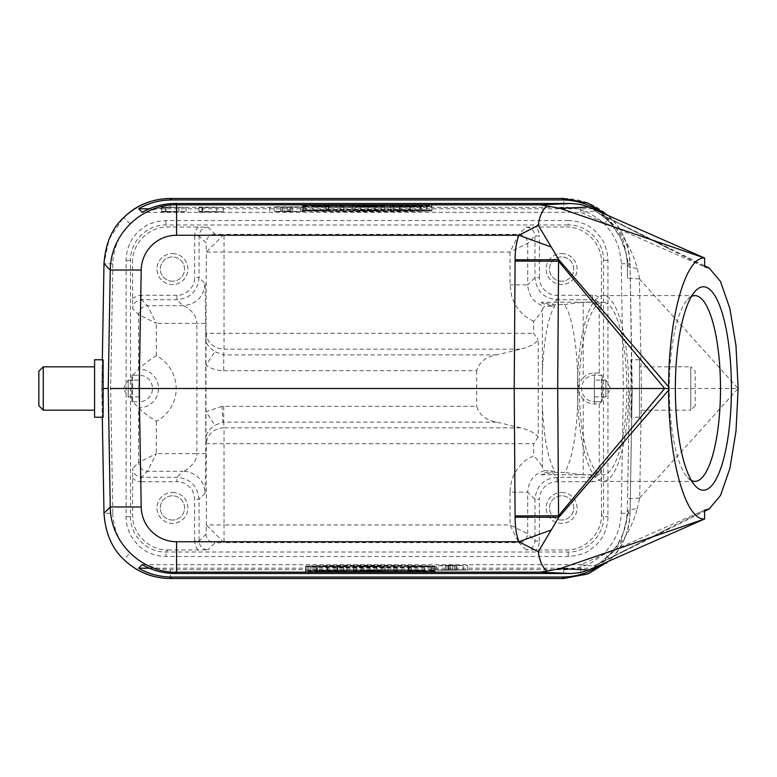 <?xml version="1.0" encoding="UTF-8"?>
<svg xmlns="http://www.w3.org/2000/svg" width="777" height="777" viewBox="0 0 777 777"><rect width="100%" height="100%" fill="white"/><g stroke="black" fill="none" stroke-linecap="round" stroke-linejoin="round"><path stroke-width="0.58" stroke-dasharray="3.88 2.91" d="M456.701 570.172L456.701 565.753L450.194 565.607L456.468 565.52L456.497 569.949L445.357 569.862L445.357 565.442L456.497 565.52L456.497 569.949L450.194 570.027L456.701 570.172L446.94 570.172L446.94 565.753L445.357 565.442M450.019 565.821L440.637 565.423L463.286 565.588L450.019 565.821M456.701 565.753L446.94 565.753M450.019 569.784L440.637 570.172L463.286 570.007L450.019 569.784M450.019 569.706L467.715 570.007L437.509 570.231L450.019 569.706M450.019 565.277L437.509 565.811L467.715 565.588L450.019 565.277M580.769 572.581L580.769 564.665L142.142 564.665M608.158 215.55L610.227 217.492C622.027 228.487 628.632 243.861 630.06 263.646L632.235 388.5L630.06 513.354L628.622 511.888L627.301 511.965C627.719 510.421 631.011 509.323 637.159 508.663C634.935 518.113 629.632 530.594 623.115 539.85C622.367 541.258 614.928 550.786 612.81 552.457L599.698 563.17L704.622 510.13L580.769 564.665L594.687 566.171M595.124 567.191L594.861 566.239L599.582 563.14C598.3 563.976 598.339 563.985 599.698 563.17C598.339 563.985 598.3 563.976 599.582 563.14L594.861 566.229A59.402 59.402 0 0 0 595.133 566.064M149.291 568.21L592.802 568.21M435.295 566.822L305.516 566.822A68.551 1.195 180 0 0 370.406 567.637A68.551 1.195 180 0 0 435.295 566.822L435.295 571.25A68.551 1.195 0 0 1 370.406 572.057A68.551 1.195 0 0 1 305.516 571.25L305.516 566.822M316.618 566.734L307.673 566.142L346.892 566.142L316.618 566.734L316.618 571.153L307.673 570.571L307.673 566.142M369.124 566.142L385.071 566.734L353.185 566.734L369.124 566.142L369.124 570.571L369.561 566.142M393.949 566.734L393.949 566.142L396.969 566.142L396.969 566.734L393.949 566.734L393.949 571.153L396.969 571.153L396.969 566.734M411.441 566.734L408.43 566.734L408.43 566.142L434.285 566.142L434.285 566.734L411.441 566.268L411.441 571.153L411.441 566.268M305.516 566.054L435.295 566.054A68.551 1.195 180 0 0 370.406 565.238A68.551 1.195 180 0 0 305.516 566.054L305.516 570.473A68.551 1.195 0 0 1 370.406 569.667A68.551 1.195 0 0 1 435.295 570.473L435.295 566.054M108.226 388.481L101.806 388.5L102.311 359.751L101.816 388.5L103.118 359.751M103.118 417.249L102.108 388.5M94.58 417.249L94.58 359.751M101.816 388.5L102.311 417.249L101.806 388.5M112.83 513.199C112.461 517.074 115.103 530.662 117.541 534.867C118.91 539.491 126.933 550.835 130.021 553.195C132.469 556.225 143.881 564.063 148.562 565.345C152.787 567.696 166.463 570.153 170.309 569.677L563.733 569.677C567.608 570.124 581.235 567.715 585.479 565.345C590.131 564.063 601.621 556.235 604.03 553.195C607.099 550.796 615.141 539.529 616.501 534.867C618.919 530.691 621.629 517.055 621.212 513.199L623.397 388.5L621.212 263.801C621.59 259.926 618.948 246.338 616.501 242.133C615.141 237.509 607.109 226.165 604.03 223.805C601.583 220.775 590.17 212.937 585.479 211.655C581.264 209.304 567.589 206.847 563.733 207.323L170.309 207.323C166.443 206.876 152.807 209.285 148.562 211.655C143.91 212.937 132.43 220.765 130.021 223.805C126.952 226.204 118.91 237.471 117.541 242.133C115.132 246.309 112.422 259.945 112.83 263.801L110.655 388.5L112.83 513.199L103.992 513.354C104.565 531.332 111.169 546.717 123.815 559.508L130.021 553.195M568.162 220.542C573.047 220.503 578.205 221.542 583.634 223.669C584.634 224.009 590.18 226.078 596.328 232.216C601.806 238.762 604.652 242.987 604.846 244.91L607.138 252.321L607.954 260.334L607.954 516.666C608.002 521.542 606.963 526.699 604.827 532.138C604.496 533.129 602.428 538.675 596.28 544.823C589.743 550.31 585.508 553.146 583.595 553.35L576.184 555.633L568.162 556.458L165.889 556.458C161.004 556.497 155.847 555.458 150.417 553.331C149.417 552.991 143.871 550.932 137.723 544.784C132.236 538.238 129.4 534.003 129.205 532.09C126.981 526.311 125.952 521.163 126.097 516.666L126.097 260.334C126.049 255.458 127.088 250.301 129.215 244.862C129.555 243.871 131.624 238.325 137.772 232.177C144.308 226.69 148.543 223.854 150.456 223.65L157.867 221.367L165.889 220.542L568.162 220.542L568.162 224.971C587.072 224.524 603.972 241.433 603.535 260.334L603.535 516.666C603.972 535.567 587.072 552.476 568.162 552.029L165.889 552.029C146.979 552.476 130.08 535.567 130.517 516.666L130.517 260.334C130.08 241.433 146.979 224.524 165.889 224.971L568.162 224.971L566.142 226.981C585.081 226.563 601.952 243.405 601.515 262.354L601.398 308.556C600.767 303.292 597.824 300.349 592.56 299.708L592.56 295.289C595.852 295.357 598.844 296.513 601.515 298.766M621.212 513.199L630.06 513.354C628.554 533.634 621.95 549.018 610.227 559.508C622.882 546.717 629.487 531.332 630.06 513.354L632.235 388.5L623.397 388.5M610.217 559.518L608.168 561.45L610.227 559.508L604.03 553.195M628.622 511.888L620.862 541.472L600.893 564.656M599.582 563.14C619.706 547.095 625.485 534.508 627.301 511.965L629.603 388.5L641.472 388.5L639.724 497.911L637.159 508.663M639.432 498.067L627.554 498.785L627.292 511.897C627.389 532.682 614.393 553.923 598.912 563.587M639.724 497.911L738.15 388.5L641.472 388.5L639.432 278.933L627.554 278.205L627.301 265.2C627.36 243.881 614.102 222.882 598.892 213.403M669.502 528.03L593.929 565.996M599.689 563.16L594.046 566.006M621.212 263.801L630.06 263.646L628.622 265.112L623.416 240.501L615.335 226.457L600.98 212.393M599.698 213.821L669.502 248.97L599.698 213.821C605.701 216.968 619.084 230.128 622.562 236.363C626.068 241.035 631.876 252.282 632.459 254.254C632.556 253.875 636.722 265.511 637.169 268.395C631.011 267.744 627.719 266.657 627.301 265.132L627.554 278.215M639.471 417.249L639.471 359.751L639.471 417.249L630.934 417.249L630.934 388.5L629.603 388.5L627.554 498.766M630.934 388.5L630.934 359.751L631.944 388.5L630.934 417.249M604.03 223.805L610.227 217.492C622.882 230.283 629.487 245.668 630.06 263.646L631.944 388.5M639.471 359.751L630.934 359.751M639.432 278.933L738.15 388.5M637.169 268.395L639.724 279.089M669.502 248.97L704.622 266.87L580.769 212.335L142.142 212.335M599.679 213.85C598.348 212.947 598.309 212.956 599.562 213.869L595.192 210.955A59.586 59.586 0 0 0 594.861 210.771L599.572 213.86C598.309 212.956 598.348 212.947 599.679 213.85M628.622 265.112L627.301 265.132C627.437 264.17 626.495 254.341 625.611 251.923L620.609 238.063L611.926 224.941C610.576 222.785 606.458 219.095 599.572 213.86M594.046 210.994L594.687 210.829M594.861 210.761L595.124 209.809M593.929 211.004L580.769 212.335L580.769 204.419M592.802 208.79L149.291 208.79M302.136 210.178L431.915 210.178A68.551 1.195 0 0 0 367.026 209.363A68.551 1.195 0 0 0 302.136 210.178L302.136 205.75A68.551 1.195 180 0 1 367.026 204.943A68.551 1.195 180 0 1 431.915 205.75L431.915 210.178M420.813 210.266L429.759 210.858L390.54 210.858L420.813 210.266L420.813 205.847L429.759 206.429L429.759 210.858M368.308 210.858L352.36 210.266L384.256 210.266L368.308 210.858L368.308 206.429L367.88 210.858M343.483 210.266L343.483 210.858L340.472 210.858L340.472 210.266L343.483 210.266L343.483 205.847L340.472 205.847L340.472 210.266M325.99 210.266L329.001 210.266L329.001 210.858L303.147 210.858L303.147 210.266L325.99 210.732L325.99 205.847L325.99 210.732M431.915 210.946L302.136 210.946A68.551 1.195 0 0 0 367.026 211.762A68.551 1.195 0 0 0 431.915 210.946L431.915 206.527A68.551 1.195 180 0 1 367.026 207.333A68.551 1.195 180 0 1 302.136 206.527L302.136 210.946M287.412 211.723L305.108 211.412L274.903 211.189L287.412 211.723M161.499 211.451L178.933 211.655L161.499 212.102L186.033 211.723L161.499 211.334L161.499 207.032L178.933 207.236L161.499 207.682L186.033 207.294L161.499 207.032M199.019 211.451L216.802 211.723L199.019 212.102L223.543 211.723L199.019 211.334L199.019 207.032L216.802 207.294L199.019 207.682L223.543 207.294L199.019 207.032M628.671 388.5A92.881 25.602 -90 0 1 603.069 481.381A92.881 25.602 -90 0 1 577.466 388.5A92.881 25.602 -90 0 1 603.069 295.619A92.881 25.602 -90 0 1 628.671 388.5M691.462 296.464A92.881 25.602 90 0 0 687.558 299.524A92.881 25.602 90 0 0 669.298 388.5A92.881 25.602 90 0 0 687.558 477.476A92.881 25.602 90 0 0 691.462 480.536M626.835 388.5A86.247 23.776 90 0 0 603.069 302.253A86.247 23.776 90 0 0 579.292 388.5A86.247 23.776 90 0 0 603.069 474.747A86.247 23.776 90 0 0 626.835 388.5M541.307 302.253L542.657 303.525L551.136 305.662L554.943 305.691C548.203 316.492 543.997 338.471 542.346 371.629L542.346 405.371C543.997 438.529 548.203 460.508 554.943 471.309L551.136 471.338L542.647 473.484L541.307 474.737L552.311 472.513L564.102 472.435C572.027 463.995 578.059 427.437 577.942 388.5C578.059 349.563 572.027 313.005 564.102 304.565L552.311 304.487L541.307 302.253L603.069 302.253M554.943 471.309L544.492 470.668L542.346 467.55L542.346 405.371M544.492 470.668C534.022 473.873 528.428 481.031 527.709 492.132L510.033 492.132C510.314 483.469 512.461 476.233 516.462 470.425C518.521 467.298 521.037 464.432 523.999 461.849C525.038 460.586 528.263 458.556 533.692 455.749C538.315 460.722 541.2 464.656 542.346 467.55M223.718 370.687L476.67 370.687C479.302 361.917 486.062 356.643 496.94 354.866L520.58 349.164C528.904 347.154 534.79 344.065 538.238 339.899L538.238 437.101C534.79 432.935 528.904 429.846 520.58 427.836L496.94 422.134C486.062 420.367 479.312 415.093 476.67 406.313L222.067 406.361L222.892 422.154L214.87 425.262L205.973 411.684L205.973 340.2C205.614 344.23 211.402 349.126 214.87 351.738L205.973 365.316C211.567 368.9 217.482 370.687 223.718 370.687L223.718 354.866L214.87 351.738M538.238 437.101L533.692 443.667L533.692 455.749M476.67 370.687L476.67 406.313M542.346 371.629L542.346 309.45C541.433 312.082 538.548 316.016 533.692 321.251L533.692 333.333L538.238 339.899M533.692 321.251C526.592 318.036 520.852 313.141 516.462 306.575C515.423 305.536 513.83 302.078 511.674 296.192L510.033 284.868L510.033 252.049L518.871 234.363L526.136 227.098C531.4 227.729 534.353 230.682 534.984 235.946L534.984 277.603C536.305 291.025 543.677 298.387 557.09 299.708L552.311 304.487M542.346 309.45L544.492 306.332C534.178 303.253 528.583 296.095 527.709 284.868L510.033 284.868M551.136 305.662L550.563 306.235L544.492 306.332M592.56 295.289L557.09 295.289C547.639 295.59 539.199 286.936 539.403 277.603L534.984 277.603L527.719 284.868L527.719 243.211C527.078 237.947 524.135 235.004 518.871 234.363L224.019 234.363L206.332 252.049L206.099 242.978L199.067 235.946C199.699 230.682 202.651 227.729 207.915 227.098L167.91 226.981C148.951 226.554 132.109 243.415 132.537 262.354L130.517 260.334L126.097 260.334M526.136 227.098L566.142 226.981M207.915 227.098L214.947 234.13L224.019 234.363L224.019 252.049L510.033 252.049L527.719 243.211L534.984 235.946L539.403 235.946C539.257 232.449 538.102 229.458 535.926 226.981M205.74 453.613L196.892 453.613C197.785 462.878 183.459 472.591 182.954 471.299A22.115 22.096 -135 0 1 205.06 493.405L205.74 453.613L205.74 323.387L205.06 283.595L199.067 277.603C197.746 291.025 190.375 298.387 176.962 299.708L141.492 299.718C136.228 300.349 133.275 303.292 132.644 308.556L132.537 262.354M132.653 375.233L139.248 368.628C139.821 367.667 148.757 360.091 156.323 355.74A36.946 36.946 0 0 1 156.323 421.26C149.339 417.463 138.898 408.537 139.248 408.372L132.653 401.767L132.653 375.233L139.248 375.233A13.267 13.267 0 0 1 152.515 388.5A13.267 13.267 0 0 1 139.248 401.767L139.248 408.372M167.91 550.009L207.915 549.902C202.544 549.378 199.602 546.425 199.067 541.054L199.067 499.397C197.746 485.975 190.375 478.613 176.962 477.292L141.492 477.282C136.228 476.651 133.275 473.708 132.644 468.444L132.537 514.646C132.1 533.595 148.961 550.437 167.91 550.009L165.889 552.029L165.889 556.458M131.837 401.767L131.837 375.233L131.837 401.767L139.695 401.767L139.695 375.233L139.695 401.767M198.125 550.009C195.882 547.523 194.726 544.531 194.648 541.054L199.067 541.054L206.099 534.022L206.332 524.951L224.019 542.637L214.947 542.87L207.915 549.902M601.515 514.646L601.398 468.444C600.874 473.805 597.931 476.757 592.56 477.292L557.09 477.282C543.677 478.613 536.305 485.975 534.984 499.397L534.984 541.054C534.353 546.318 531.4 549.271 526.136 549.902L566.142 550.009C585.1 550.446 601.942 533.585 601.515 514.646L603.535 516.666L607.954 516.666M599.242 403.923L599.242 466.287C599.261 471.124 596.25 474.009 590.209 474.941L583.216 474.786L583.216 399.193C586.489 402.457 590.345 404.059 594.803 404.021L599.242 403.923L601.398 401.767L594.803 401.767A13.267 13.267 0 0 1 581.536 388.5A13.267 13.267 0 0 1 594.803 375.233L601.398 375.233L601.398 401.767M601.398 308.556L599.242 310.713L599.242 373.077L601.398 375.233M602.214 401.767L602.214 375.233L602.214 401.767L594.356 401.767L594.356 375.233L594.356 401.767M561.625 253.603A15.482 15.482 0 0 1 577.107 269.085A15.482 15.482 0 0 1 561.625 284.567A15.482 15.482 0 0 1 546.153 269.085A15.482 15.482 0 0 1 561.625 253.603A15.482 15.482 0 0 0 546.153 269.085A15.482 15.482 0 0 0 561.625 284.567A15.482 15.482 0 0 0 577.107 269.085A15.482 15.482 0 0 0 561.625 253.603M550.563 306.235L554.943 305.691M599.242 373.077L594.803 372.979C590.365 372.931 586.499 374.543 583.216 377.807L583.216 302.214L590.209 302.059L592.56 299.718L557.09 299.718L557.09 295.289M599.242 310.713C599.436 305.973 596.425 303.088 590.209 302.059M583.216 377.807C576.738 384.936 576.738 392.064 583.216 399.193M583.216 474.786L564.102 472.435M601.515 478.234C599.018 480.468 596.037 481.633 592.56 481.711L592.56 477.282L590.209 474.941M592.56 481.711L557.09 481.711C552.748 481.886 548.203 483.148 544.58 486.888C541.064 490.753 539.345 494.92 539.403 499.397L534.984 499.397L527.719 492.132L527.719 533.789L534.984 541.054L539.403 541.054C539.335 544.356 538.179 547.338 535.926 550.009M510.033 492.132L510.033 524.951L527.719 533.789C527.078 539.053 524.135 541.996 518.871 542.637L510.033 524.951L224.019 524.951L224.019 443.667L533.692 443.667M526.136 549.902L518.871 542.637L224.019 542.637L224.019 524.951L206.332 524.951L206.332 443.667L224.019 443.667L224.019 427.836A17.696 15.822 177 0 0 206.332 443.667L205.973 436.8C207.274 431.905 210.237 428.059 214.87 425.262M222.067 406.361L205.973 411.684L205.973 436.8M206.099 534.022A8.848 8.838 45 0 0 214.947 542.87M194.648 541.054L194.648 499.397C194.473 495.056 193.211 490.51 189.471 486.888C185.606 483.372 181.429 481.643 176.962 481.711L176.962 477.282L182.954 471.299L147.484 471.299C142.152 470.726 139.2 467.783 138.636 462.451L156.323 453.613L147.484 471.289L141.492 477.282L141.492 481.711C138.228 481.682 135.237 480.516 132.537 478.234M205.06 283.595C203.729 297.008 196.358 304.37 182.954 305.701L147.484 305.701L156.323 323.387L138.636 314.549L132.644 308.556M132.653 401.767L139.248 401.767M172.416 492.433A15.482 15.482 0 0 1 187.898 507.915A15.482 15.482 0 0 1 172.416 523.397A15.482 15.482 0 0 1 156.944 507.915A15.482 15.482 0 0 1 172.416 492.433A15.482 15.482 0 0 0 156.944 507.915A15.482 15.482 0 0 0 172.416 523.397A15.482 15.482 0 0 0 187.898 507.915A15.482 15.482 0 0 0 172.416 492.433M172.416 520.036A12.121 12.121 0 0 1 160.305 507.915A12.121 12.121 0 0 1 172.416 495.794A12.121 12.121 0 0 1 184.537 507.915A12.121 12.121 0 0 1 172.416 520.036A12.121 12.121 0 0 0 184.537 507.915A12.121 12.121 0 0 0 172.416 495.794A12.121 12.121 0 0 0 160.305 507.915A12.121 12.121 0 0 0 172.416 520.036M132.537 298.766C135.004 296.591 137.995 295.435 141.492 295.289L141.492 299.718L147.484 305.701C142.22 306.342 139.277 309.285 138.636 314.549L138.636 369.24L139.248 369.24A19.26 19.26 0 0 1 158.508 388.5A19.26 19.26 0 0 1 139.248 407.76L138.636 407.76L138.636 462.451L132.644 468.444M198.125 226.981C195.833 229.691 194.677 232.682 194.648 235.946L199.067 235.946L199.067 277.603L194.648 277.603C194.949 287.053 186.286 295.493 176.962 295.289L176.962 299.718L182.954 305.701C183.984 305.507 196.542 311.81 196.892 323.387L205.74 323.387M172.416 253.603A15.482 15.482 0 0 1 187.898 269.085A15.482 15.482 0 0 1 172.416 284.567A15.482 15.482 0 0 1 156.944 269.085A15.482 15.482 0 0 1 172.416 253.603A15.482 15.482 0 0 0 156.944 269.085A15.482 15.482 0 0 0 172.416 284.567A15.482 15.482 0 0 0 187.898 269.085A15.482 15.482 0 0 0 172.416 253.603M172.416 281.206A12.121 12.121 0 0 1 160.305 269.085A12.121 12.121 0 0 1 172.416 256.964A12.121 12.121 0 0 1 184.537 269.085A12.121 12.121 0 0 1 172.416 281.206A12.121 12.121 0 0 0 184.537 269.085A12.121 12.121 0 0 0 172.416 256.964A12.121 12.121 0 0 0 160.305 269.085A12.121 12.121 0 0 0 172.416 281.206M214.947 234.13A8.848 8.838 135 0 0 206.099 242.978M205.973 340.2L206.332 252.049L224.019 252.049L224.019 333.333L206.332 333.333A17.696 15.822 3 0 0 224.019 349.164L224.019 333.333L533.692 333.333M223.718 406.313L223.718 422.134L222.892 422.164M561.625 492.433A15.482 15.482 0 0 1 577.107 507.915A15.482 15.482 0 0 1 561.625 523.397A15.482 15.482 0 0 1 546.153 507.915A15.482 15.482 0 0 1 561.625 492.433A15.482 15.482 0 0 0 546.153 507.915A15.482 15.482 0 0 0 561.625 523.397A15.482 15.482 0 0 0 577.107 507.915A15.482 15.482 0 0 0 561.625 492.433M561.625 520.036A12.121 12.121 0 0 1 549.514 507.915A12.121 12.121 0 0 1 561.625 495.794A12.121 12.121 0 0 1 573.747 507.915A12.121 12.121 0 0 1 561.625 520.036A12.121 12.121 0 0 0 573.747 507.915A12.121 12.121 0 0 0 561.625 495.794A12.121 12.121 0 0 0 549.514 507.915A12.121 12.121 0 0 0 561.625 520.036M561.625 281.206A12.121 12.121 0 0 1 549.514 269.085A12.121 12.121 0 0 1 561.625 256.964A12.121 12.121 0 0 1 573.747 269.085A12.121 12.121 0 0 1 561.625 281.206A12.121 12.121 0 0 0 573.747 269.085A12.121 12.121 0 0 0 561.625 256.964A12.121 12.121 0 0 0 549.514 269.085A12.121 12.121 0 0 0 561.625 281.206M602.214 375.233L594.356 375.233M594.356 396.901L594.356 380.099L594.356 396.901L605.856 396.901L605.856 380.099L594.356 380.099M605.856 380.099L605.856 396.901L610.712 388.5L605.856 380.099M131.837 375.233L139.695 375.233M139.695 396.901L139.695 380.099L139.695 396.901L128.195 396.901L128.195 380.099L139.695 380.099M128.195 380.099L128.195 396.901L123.349 388.51L128.195 380.099M302.136 205.75L431.915 205.75M367.026 205.07A61.48 1.068 0 0 0 312.917 205.633L421.134 205.633A61.48 1.068 0 0 0 367.026 205.07M421.134 205.633L421.134 210.052L312.917 210.052L312.917 205.633M312.917 210.052A61.48 1.068 180 0 1 367.026 209.489A61.48 1.068 180 0 1 421.134 210.052M429.759 206.429L390.54 206.429L420.386 205.847L420.386 210.266M426.641 206.429L426.641 210.858M420.066 206.002L420.066 210.421M410.275 206.429L410.275 210.858M409.838 206.429L409.838 210.858M400.242 206.002L400.242 210.431M393.628 206.429L393.628 210.858M390.54 206.429L390.54 210.858M399.611 205.847L399.611 210.266M400.038 205.847L400.038 210.266M410.149 206.293L410.149 210.713M367.88 206.429L352.36 205.847L384.256 205.847L384.256 210.266M384.256 205.847L368.308 206.429M352.36 205.847L352.36 210.266M355.643 205.847L355.643 210.266M360.606 206.031L360.606 210.46M375.845 206.031L375.845 210.46M380.963 205.847L380.963 210.266M362.199 206.09L374.213 206.09L362.199 206.09L362.199 210.518L374.213 210.518L362.199 210.518M368.123 206.323L368.123 210.742M374.213 206.09L374.213 210.518M343.483 210.858L343.483 205.847M343.483 206.429L340.472 206.429L340.472 210.858M340.472 205.847L340.472 206.429M325.99 205.847L329.001 205.847L329.001 210.266M329.001 210.858L329.001 205.847M329.001 206.429L328.37 206.429L328.37 210.858M328.37 206.429L306.167 205.973L306.167 210.392M306.167 210.858L306.167 205.973M306.167 206.429L303.147 206.429L303.147 210.858M303.147 210.266L303.147 206.429M303.147 205.847L303.836 205.847L303.836 210.266M303.836 205.847L325.99 206.303M431.915 206.527L302.136 206.527M367.026 207.216A61.48 1.068 0 0 0 421.134 206.653L312.917 206.653A61.48 1.068 0 0 0 367.026 207.216M312.917 206.653L312.917 211.072L421.134 211.072L421.134 206.653M421.134 211.072A61.48 1.068 180 0 1 367.026 211.635A61.48 1.068 180 0 1 312.917 211.072M287.412 207.294L274.903 206.769L305.108 206.993L287.412 207.294M287.412 207.216L296.795 206.828L274.145 206.993L287.412 207.216M287.412 211.645L274.145 211.412L296.795 211.247L287.412 211.645M284.625 207.138L289.297 206.973L289.297 211.393L292.171 211.558L288.636 211.558L288.636 207.138L284.625 207.138L284.625 211.558L288.636 211.567M280.837 206.828L280.837 211.257L284.625 211.558M280.837 211.257L289.297 211.393M289.297 206.973L290.588 206.828L290.588 211.257M290.588 206.828L292.171 206.828L292.171 211.257M292.171 211.558L292.171 206.828M292.171 207.138L288.636 207.138M287.335 206.973L287.335 211.393M282.799 206.828L282.799 211.257M290.588 206.973L290.588 211.393M287.267 207.109L282.653 207.061L287.267 207.109L287.267 211.529L290.588 211.529L282.653 211.48L287.267 211.529M290.588 207.109L290.588 211.529M290.588 207.003L290.588 211.431M282.653 207.061L282.653 211.48M161.499 211.334L161.499 206.915M165.258 211.334L165.258 206.915M161.499 212.102L161.499 207.682M161.499 211.985L161.499 207.566M178.914 211.781L178.914 207.352M166.064 211.781L166.064 207.352M166.064 211.655L166.064 207.236M178.933 211.655L178.933 207.236M199.019 211.334L199.019 206.915M202.778 211.334L202.778 206.915M199.019 212.102L199.019 207.682M199.019 211.985L199.019 207.566M202.02 211.985L202.02 207.566M639.471 410.169L639.471 366.831L639.471 410.169L690.772 410.169L690.772 366.831L639.471 366.831M695.201 405.749L690.772 410.169L690.772 366.831L695.201 371.251L695.201 405.749L695.201 371.251M94.58 410.169L94.58 366.831L94.58 410.169M43.269 410.169L43.269 366.831M435.295 571.25L305.516 571.25M370.406 571.93A61.48 1.068 180 0 0 424.514 571.367L316.307 571.367A61.48 1.068 180 0 0 370.406 571.93M316.307 571.367L316.307 566.948L424.514 566.948L424.514 571.367M424.514 566.948A61.48 1.068 0 0 1 370.406 567.511A61.48 1.068 0 0 1 316.307 566.948M307.673 570.571L346.892 570.571L317.045 571.153L317.045 566.734M310.79 570.571L310.79 566.142M317.366 570.998L317.366 566.579M327.156 570.571L327.156 566.142M327.593 570.571L327.593 566.142M337.189 570.998L337.189 566.569M343.803 570.571L343.803 566.142M346.892 570.571L346.892 566.142M337.83 571.153L337.83 566.734M337.393 571.153L337.393 566.734M327.282 570.707L327.282 566.287M369.561 570.571L385.071 571.153L353.185 571.153L353.185 566.734M353.185 571.153L369.124 570.571M385.071 571.153L385.071 566.734M381.789 571.153L381.789 566.734M376.826 570.969L376.826 566.54M361.587 570.969L361.587 566.54M356.478 571.153L356.478 566.734M375.233 570.91L363.218 570.91L375.233 570.91L375.233 566.482L363.218 566.482L375.233 566.482M369.308 570.677L369.308 566.258M363.218 570.91L363.218 566.482M393.949 566.142L393.949 571.153M393.949 570.571L396.969 570.571L396.969 566.142M396.969 571.153L396.969 570.571M411.441 571.153L408.43 571.153L408.43 566.734M408.43 566.142L408.43 571.153M408.43 570.571L409.061 570.571L409.061 566.142M409.061 570.571L431.264 571.027L431.264 566.608M431.264 566.142L431.264 571.027M431.264 570.571L434.285 570.571L434.285 566.142M434.285 566.734L434.285 570.571M434.285 571.153L433.595 571.153L433.595 566.734M433.595 571.153L411.441 570.697M305.516 570.473L435.295 570.473M370.406 569.784A61.48 1.068 180 0 0 316.307 570.347L424.514 570.347A61.48 1.068 180 0 0 370.406 569.784M424.514 570.347L424.514 565.928L316.307 565.928L316.307 570.347M316.307 565.928A61.48 1.068 0 0 1 370.406 565.365A61.48 1.068 0 0 1 424.514 565.928M446.94 570.172L445.357 570.172L445.357 565.753M450.262 569.891L454.885 569.949L450.262 569.891L450.262 565.471L446.94 565.471L454.885 565.52L450.262 565.471M452.904 569.862L452.904 565.442M450.194 570.027L450.194 565.607M454.73 570.172L454.73 565.753M448.232 570.027L448.232 565.607M446.94 570.027L446.94 565.607M446.94 569.891L446.94 565.471M446.94 569.997L446.94 565.578M454.885 569.949L454.885 565.52M564.102 304.565L583.216 302.214M448.892 569.862L448.892 565.442M122.698 218.628L109.062 239.355L103.992 263.646L112.83 263.801M130.021 223.805L123.825 217.492M170.309 207.323L170.309 198.475M610.227 217.492C597.222 205.07 581.72 198.737 563.733 198.475L563.733 207.323M563.733 569.677L563.733 578.525L586.208 574.601L606.011 563.306M170.309 578.525L170.309 569.677M520.58 427.836L224.019 427.836L223.718 422.134L496.94 422.134M496.94 354.866L223.718 354.866L224.019 349.164L520.58 349.164M165.889 220.542L165.889 224.971L167.91 226.981M126.097 516.666L130.517 516.666L132.537 514.646M568.162 556.458L568.162 552.029L566.142 550.009M599.242 466.287L601.398 468.444M607.954 260.334L603.535 260.334L601.515 262.354M539.403 277.603L539.403 235.946M594.803 375.233L594.803 372.979M594.803 404.021L594.803 401.767M552.311 472.513L557.09 477.282L557.09 481.711M550.563 470.765L551.136 471.338M205.06 493.405L199.067 499.397L194.648 499.397M156.323 355.74L156.323 323.387L196.892 323.387L196.892 453.613L156.323 453.613L156.323 421.26M139.248 368.628L139.248 375.233M141.492 481.711L176.962 481.711M176.962 295.289L141.492 295.289M194.648 235.946L194.648 277.603M539.403 541.054L539.403 499.397M281.06 207.061L281.06 211.48L281.06 207.061M287.344 207.003L287.344 211.431M450.184 569.997L450.184 565.578M436.752 570.007L436.752 565.588M432.333 570.007L432.333 565.588M467.715 570.007L467.715 565.588M623.572 551.515L704.622 511.256M623.746 551.427L596.95 564.83M596.328 565.209L598.29 564.053M704.622 265.744L623.533 225.466M598.358 212.995L596.474 211.868M623.688 225.544L596.95 212.17M603.069 481.381L694.9 481.381M603.069 295.619L694.9 295.619M541.307 474.747L603.069 474.747M269.726 206.993L269.726 211.412M305.108 206.993L305.108 211.412M274.145 206.993L274.145 211.412M300.68 206.993L300.68 211.412M186.033 211.723L186.033 207.294M223.543 211.723L223.543 207.294M216.802 211.723L216.802 207.294M463.286 570.007L463.286 565.588M687.558 477.476L695.357 485.955M687.558 299.524L695.357 291.045"/><path stroke-width="1.17" d="M592.802 568.21L595.396 568.21L595.124 567.191M600.893 564.656L595.396 568.21C585.673 573.902 574.64 576.855 562.295 577.058L171.756 577.058C159.411 576.855 148.378 573.902 138.656 568.21L149.291 568.21M138.656 568.21L142.142 564.665C152.409 570.493 163.442 573.445 175.243 573.513L571.056 573.513L580.769 572.581L588.879 569.939L559.926 568.677L704.622 518.978L588.879 569.939M606.011 563.306L608.168 561.45L588.267 573.814L563.733 578.525L170.309 578.525C152.35 578.205 136.859 571.862 123.825 559.508C112.034 548.533 105.419 533.148 103.992 513.354L102.311 417.249L103.992 513.354M175.243 573.513L176.573 572.154C145.202 573.348 110.635 545.629 110.256 506.973L103.924 513.412M103.118 388.5L103.118 417.249L94.58 417.249L94.58 359.751L103.118 359.751L103.118 388.5L108.226 388.5L110.256 506.973L141.21 506.973L139.18 388.5L110.655 388.5M103.992 263.646L102.311 359.751L103.992 263.646C105.487 243.366 112.102 227.982 123.825 217.492L122.698 218.628M123.834 217.482C136.062 205.274 151.554 198.941 170.309 198.475L563.733 198.475L588.286 203.185L608.158 215.55M668.667 386.917L668.657 388.5L664.646 388.5L558.566 261.227L558.828 259.732L668.667 386.917C668.434 317.764 685.576 256.323 704.632 258.032L704.622 266.87L709.158 268.026L720.522 281.536L729.875 308.508L735.984 345.814L738.15 388.5L735.984 431.186L729.875 468.492L720.512 495.464L709.158 508.974L704.622 510.13L704.622 518.978C685.567 520.677 668.424 459.226 668.667 390.083L558.828 517.268L538.315 551.689C539.384 560.402 542.21 566.87 546.785 571.095L559.926 568.677M571.056 573.513L540.073 572.154L546.785 571.095M550.65 530.196L518.871 541.744L538.315 551.689M103.924 263.588L110.256 270.027C110.635 231.381 145.192 203.652 176.573 204.846L176.573 235.256A35.373 35.363 180 0 0 141.21 270.027L110.256 270.027L108.226 388.5M515.102 261.053L514.209 388.5L557.682 388.5L558.566 261.227A132.682 2.312 0.4 0 1 515.102 261.053L515.102 259.79L558.828 259.732L538.315 225.311C539.384 216.598 542.21 210.13 546.785 205.905L559.926 208.323L704.632 258.032L588.879 207.061L580.769 204.419L571.056 203.487L175.243 203.487C163.442 203.555 152.409 206.507 142.142 212.335L138.656 208.79C148.494 203.04 159.528 200.087 171.756 199.942L562.295 199.942C574.63 200.145 585.664 203.098 595.396 208.79L592.802 208.79M600.98 212.393L595.396 208.79L595.124 209.809M149.291 208.79L138.656 208.79M675.359 388.5A101.729 28.04 -90 0 1 695.357 291.045A101.729 28.04 -90 0 1 731.439 388.5A101.729 28.04 -90 0 1 695.357 485.955A101.729 28.04 -90 0 1 675.359 388.5M668.657 388.5L668.667 390.083M558.566 515.773L558.828 517.268L515.102 517.21L515.102 515.947A132.682 2.312 179.6 0 1 558.566 515.773L664.646 388.5L557.682 388.5L558.566 515.773M540.073 572.154L176.573 572.154L176.573 541.744L518.871 541.744C516.375 535.023 515.122 526.845 515.102 517.21M515.102 515.947L514.209 388.5L139.18 388.5L141.21 270.027M515.102 259.79C515.122 250.175 516.375 241.997 518.871 235.256L550.65 246.804M538.315 225.311L518.871 235.256L176.573 235.256M546.785 205.905L540.073 204.846L176.573 204.846L175.243 203.487M691.462 480.536A92.881 25.602 90 0 0 694.9 481.381A92.881 25.602 90 0 0 720.502 388.5A92.881 25.602 90 0 0 694.9 295.619A92.881 25.602 90 0 0 691.462 296.464M43.269 366.831L43.269 410.169L38.85 405.749L38.85 371.251L43.269 366.831L94.58 366.831M43.269 410.169L94.58 410.169M38.85 371.251L38.85 405.749M562.295 577.058L563.733 578.525L170.309 578.525L171.756 577.058M176.573 541.744A35.373 35.363 -0 0 1 141.21 506.973M171.756 199.942L170.309 198.475L563.733 198.475L562.295 199.942M571.056 203.487L540.073 204.846M559.926 208.323L588.879 207.061M123.815 217.492C136.83 205.07 152.331 198.737 170.309 198.475M170.309 578.525C152.331 578.263 136.83 571.93 123.815 559.508M704.622 511.256L709.158 509.013M709.158 267.987L704.622 265.744"/></g></svg>
